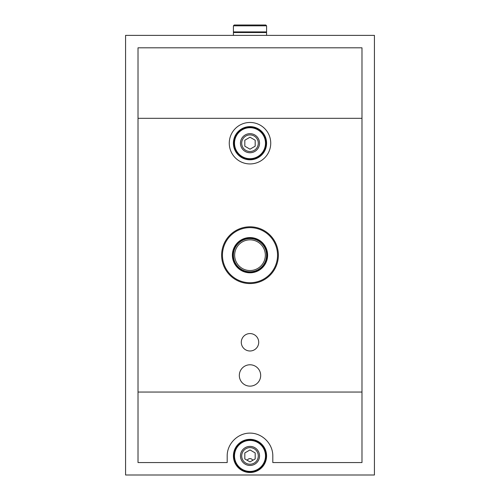 <?xml version="1.0" encoding="UTF-8"?>
<svg xmlns="http://www.w3.org/2000/svg" width="500" height="500" viewBox="0 0 500 500"><rect width="100%" height="100%" fill="white"/><g stroke="black" fill="none" stroke-linecap="round" stroke-linejoin="round"><path stroke-width="0.75" d="M250 386.138A10.681 10.681 0 0 1 240.75 370.119A10.681 10.681 0 0 1 259.25 370.119A10.681 10.681 0 0 1 250 386.138M250 350.994A8.713 8.713 0 0 1 242.456 337.925A8.713 8.713 0 0 1 257.544 337.925A8.713 8.713 0 0 1 250 350.994M250 163.938A20.738 20.738 0 0 1 232.044 132.831A20.738 20.738 0 0 1 267.956 132.831A20.738 20.738 0 0 1 250 163.938M361.981 392.05L361.981 118.319L138.019 118.319L138.019 392.05L361.981 392.05L361.981 462.556L272.812 462.556L272.812 455.919C272.9 443.719 262.206 433.019 250 433.113C237.794 433.019 227.1 443.719 227.188 455.919L227.188 462.556L138.019 462.556L138.019 392.05M374.425 35.369L125.575 35.369L125.575 475L374.425 475L374.425 35.369M138.019 118.319L138.019 47.812L361.981 47.812L361.981 118.319M266.9 255.181A16.9 16.9 0 0 0 250 238.281A16.9 16.9 0 0 0 233.1 255.181A16.9 16.9 0 0 0 250 272.087A16.9 16.9 0 0 0 266.9 255.181A16.9 16.9 0 0 0 250 238.281A16.9 16.9 0 0 0 233.1 255.181A16.9 16.9 0 0 0 250 272.087A16.9 16.9 0 0 0 266.9 255.181M233.412 25.831L234.237 25L265.763 25L266.588 25.831L266.588 31.913L233.412 31.913L233.412 25.831L266.588 25.831M264.931 32.538L264.931 31.913M233.412 35.369L233.412 32.538L266.588 32.538L266.588 35.369M244.819 140.213L244.819 146.194L250 149.188L255.181 146.194L255.181 140.213L250 137.219L244.819 140.213M259.538 143.2A9.537 9.537 0 0 0 245.231 134.944A9.537 9.537 0 0 0 245.231 151.463A9.537 9.537 0 0 0 259.538 143.2M258.294 143.2A8.294 8.294 0 0 0 245.85 136.019A8.294 8.294 0 0 0 245.85 150.387A8.294 8.294 0 0 0 258.294 143.2A8.294 8.294 0 0 0 245.85 136.019A8.294 8.294 0 0 0 245.85 150.387A8.294 8.294 0 0 0 258.294 143.2M266.175 143.2A16.175 16.175 0 0 0 241.912 129.194A16.175 16.175 0 0 0 241.912 157.213A16.175 16.175 0 0 0 266.175 143.2M266.588 143.2A16.587 16.587 0 0 0 241.706 128.837A16.587 16.587 0 0 0 241.706 157.569A16.587 16.587 0 0 0 266.588 143.2M252.769 460.312A3.113 3.113 0 0 0 247.231 460.312M241.831 269.625A16.587 16.587 0 0 1 241.581 240.888A16.587 16.587 0 0 1 266.588 255.037A16.587 16.587 0 0 1 241.831 269.625A16.587 16.587 0 0 1 241.581 240.888A16.587 16.587 0 0 1 266.588 255.037A16.587 16.587 0 0 1 241.831 269.625M244.819 452.931L244.819 458.913L250 461.906L255.181 458.913L255.181 452.931L250 449.938L244.819 452.931M259.538 455.919A9.537 9.537 0 0 0 245.231 447.663A9.537 9.537 0 0 0 245.231 464.181A9.537 9.537 0 0 0 259.538 455.919M258.294 455.919A8.294 8.294 0 0 0 245.85 448.738A8.294 8.294 0 0 0 245.85 463.106A8.294 8.294 0 0 0 258.294 455.919A8.294 8.294 0 0 0 245.85 448.738A8.294 8.294 0 0 0 245.85 463.106A8.294 8.294 0 0 0 258.294 455.919M266.175 455.919A16.175 16.175 0 0 0 241.912 441.912A16.175 16.175 0 0 0 241.912 469.931A16.175 16.175 0 0 0 266.175 455.919M266.588 455.919A16.587 16.587 0 0 0 241.706 441.556A16.587 16.587 0 0 0 241.706 470.288A16.587 16.587 0 0 0 266.588 455.919M221.625 255.181A28.375 28.375 0 0 1 264.188 230.613A28.375 28.375 0 0 1 264.188 279.756A28.375 28.375 0 0 1 221.625 255.181M267.619 255.181A17.619 17.619 0 0 0 241.194 239.925A17.619 17.619 0 0 0 241.194 270.444A17.619 17.619 0 0 0 267.619 255.181M277.544 255.181A27.544 27.544 0 0 0 250 227.638A27.544 27.544 0 0 0 222.456 255.181A27.544 27.544 0 0 0 250 282.731A27.544 27.544 0 0 0 277.544 255.181M265.487 143.2A15.488 15.488 0 0 0 242.256 129.787A15.488 15.488 0 0 0 242.256 156.619A15.488 15.488 0 0 0 265.487 143.2M242.444 268.544A15.344 15.344 0 0 1 242.213 241.962A15.344 15.344 0 0 1 265.344 255.05A15.344 15.344 0 0 1 242.444 268.544M265.487 455.919A15.488 15.488 0 0 0 242.256 442.506A15.488 15.488 0 0 0 242.256 469.338A15.488 15.488 0 0 0 265.487 455.919M235.069 32.538L235.069 31.913"/></g></svg>
